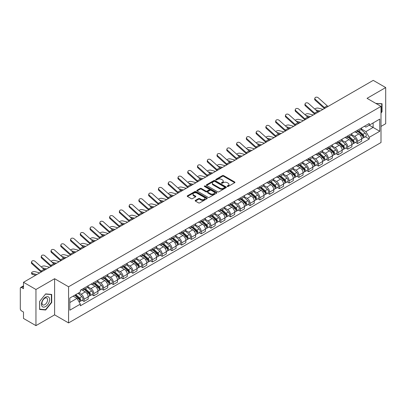 <?xml version="1.0" encoding="UTF-8"?>
<svg xmlns="http://www.w3.org/2000/svg" width="406" height="406" viewBox="0 0 406 406"><rect width="100%" height="100%" fill="white"/><g stroke="black" fill="none" stroke-linecap="round" stroke-linejoin="round"><path stroke-width="0.61" d="M227.309 186.471A0.609 0.35 0 0 0 228.172 186.471L234.704 182.7A0.868 0.502 0 0 0 234.957 182.35A0.868 0.502 0 0 0 234.704 181.995L223.64 175.605A0.868 0.502 0 0 0 222.412 175.605L215.88 179.376A0.609 0.35 0 0 0 215.703 179.625A0.609 0.35 0 0 0 215.88 179.873A0.609 0.35 0 0 0 216.738 179.873L217.586 179.386A2.781 1.604 0 0 1 221.519 179.386L222.442 179.919A2.781 1.604 0 0 1 223.254 181.051A2.781 1.604 0 0 1 222.442 182.187L221.595 182.675A0.609 0.35 0 0 0 221.417 182.923A0.609 0.35 0 0 0 221.595 183.172A0.609 0.35 0 0 0 222.458 183.172L223.3 182.685A2.781 1.604 0 0 1 227.233 182.685L228.157 183.218A2.781 1.604 0 0 1 228.969 184.354A2.781 1.604 0 0 1 228.157 185.486L227.309 185.973A0.609 0.35 0 0 0 227.132 186.222A0.609 0.35 0 0 0 227.309 186.471L227.309 185.973M195.428 200.371A0.868 0.502 0 0 0 195.174 200.726A0.868 0.502 0 0 0 195.428 201.082L198.534 202.873A0.868 0.502 0 0 0 199.762 202.873L207.014 198.686A0.868 0.502 0 0 0 207.268 198.331A0.868 0.502 0 0 0 207.014 197.976L195.951 191.591A0.868 0.502 0 0 0 194.723 191.591L187.47 195.778A0.868 0.502 0 0 0 187.217 196.134A0.868 0.502 0 0 0 187.47 196.489L191.221 198.651A0.868 0.502 0 0 0 192.449 198.651L195.555 196.859A0.868 0.502 0 0 0 195.809 196.504A0.868 0.502 0 0 0 195.555 196.149L193.692 195.078A2.324 1.34 0 0 1 193.012 194.129A2.324 1.34 0 0 1 194.449 192.886A2.324 1.34 0 0 1 196.981 193.18L204.264 197.382A2.324 1.34 0 0 1 204.944 198.331A2.324 1.34 0 0 1 203.513 199.574A2.324 1.34 0 0 1 200.975 199.28L199.762 198.58A0.868 0.502 0 0 0 198.534 198.58L195.428 200.371L195.428 201.082M68.573 286.773L54.612 278.714L35.951 289.483L23.492 282.292L373.241 80.368L385.7 87.559L367.044 98.333L381.006 106.392L68.573 286.773L68.573 322.922L381.006 142.542L381.006 106.392M217.646 191.84A0.868 0.502 0 0 0 218.875 191.84L226.127 187.653A0.868 0.502 0 0 0 226.381 187.298A0.868 0.502 0 0 0 226.127 186.943L215.063 180.553A0.868 0.502 0 0 0 213.835 180.553L206.583 184.74A0.868 0.502 0 0 0 206.329 185.095A0.868 0.502 0 0 0 206.583 185.451L217.646 191.84M204.705 186.603A0.609 0.35 0 0 1 205.324 186.689L205.324 185.968L216.571 192.459A0.868 0.502 0 0 1 216.824 192.814A0.868 0.502 0 0 1 216.571 193.17L209.318 197.357A0.868 0.502 0 0 1 208.09 197.357L197.027 190.967L200.133 189.191L200.133 188.47L197.027 190.262A0.868 0.502 0 0 0 196.773 190.617A0.868 0.502 0 0 0 197.027 190.967L197.027 190.262M200.133 189.191A0.868 0.502 0 0 1 201.361 189.191L201.361 188.47A0.868 0.502 0 0 0 200.133 188.47M201.361 188.47L205.847 191.059A0.868 0.502 0 0 0 207.075 191.059L209.136 189.871A0.868 0.502 0 0 0 209.389 189.516A0.868 0.502 0 0 0 209.136 189.16L204.462 186.466A0.609 0.35 0 0 1 204.284 186.217A0.609 0.35 0 0 1 204.66 185.892A0.609 0.35 0 0 1 205.324 185.968M35.951 289.483L35.951 325.632L23.492 318.441L23.492 312.041L21.554 310.92A1.771 1.02 -120 0 1 20.3 308.753L20.3 288.29A1.771 1.02 -120 0 1 20.665 287.484L23.492 285.849M381.006 126.418L385.7 123.708L385.7 87.559M35.951 325.632L54.612 314.863L68.573 322.922M23.492 282.292L23.492 288.691L21.554 287.57A1.771 1.02 -120 0 0 20.665 287.484M357.524 130.25A4.075 2.35 60 0 1 356.681 132.082L360.812 129.692A4.075 2.35 -120 0 0 361.655 127.865M351.662 134.64L354.646 136.36A4.075 2.35 60 0 1 357.524 141.349L361.66 138.964A4.075 2.35 -120 0 0 358.777 133.975L355.818 132.265M361.66 138.964L361.66 141.166L357.524 143.557L355.544 142.41M356.681 132.082A4.075 2.35 60 0 1 354.677 131.894M357.524 141.349L357.524 143.557M347.759 135.888A4.075 2.35 60 0 1 346.912 137.72L351.048 135.335A4.075 2.35 -120 0 0 351.89 133.503M345.775 148.048L347.759 149.195L351.89 146.81L351.89 144.602A4.075 2.35 -120 0 0 349.008 139.613L346.054 137.908M346.912 137.72A4.075 2.35 60 0 1 344.907 137.538M341.893 140.278L344.877 141.998A4.075 2.35 60 0 1 347.759 146.987L347.759 149.195M337.99 141.532A4.075 2.35 60 0 1 337.147 143.359L341.279 140.973A4.075 2.35 -120 0 0 342.121 139.146M336.011 153.686L337.99 154.833L342.121 152.448L342.121 150.24A4.075 2.35 -120 0 0 339.243 145.252L336.285 143.546M337.147 143.359A4.075 2.35 60 0 1 335.143 143.176M332.123 145.916L335.112 147.637A4.075 2.35 60 0 1 337.99 152.626L337.99 154.833M328.221 147.17A4.075 2.35 60 0 1 327.378 148.997L331.509 146.612A4.075 2.35 -120 0 0 332.357 144.785M326.241 159.33L328.221 160.471L332.357 158.086L332.357 155.879A4.075 2.35 -120 0 0 329.474 150.89L326.515 149.185M327.378 148.997A4.075 2.35 60 0 1 325.373 148.814M322.359 151.555L325.343 153.28A4.075 2.35 60 0 1 328.221 158.269L328.221 160.471M318.456 152.808A4.075 2.35 60 0 1 317.614 154.635L321.745 152.25A4.075 2.35 -120 0 0 322.587 150.423M316.472 164.968L318.456 166.11L322.587 163.725L322.587 161.522A4.075 2.35 -120 0 0 319.71 156.533L316.751 154.823M317.614 154.635A4.075 2.35 60 0 1 315.609 154.453M312.59 157.193L315.574 158.919A4.075 2.35 60 0 1 318.456 163.907L318.456 166.11M308.687 158.447A4.075 2.35 60 0 1 307.844 160.274L311.975 157.888A4.075 2.35 -120 0 0 312.818 156.061M306.708 170.606L308.687 171.748L312.818 169.363L312.818 167.16A4.075 2.35 -120 0 0 309.94 162.172L306.982 160.461M307.844 160.274A4.075 2.35 60 0 1 305.84 160.091M302.825 162.831L305.809 164.557A4.075 2.35 60 0 1 308.687 169.546L308.687 171.748M298.923 164.085A4.075 2.35 60 0 1 298.075 165.917L302.211 163.527A4.075 2.35 -120 0 0 303.054 161.7M296.938 176.245L298.923 177.386L303.054 175.001L303.054 172.799A4.075 2.35 -120 0 0 300.171 167.81L297.217 166.1M298.075 165.917A4.075 2.35 60 0 1 296.07 165.729M293.056 168.475L296.04 170.195A4.075 2.35 60 0 1 298.923 175.184L298.923 177.386M289.153 169.723A4.075 2.35 60 0 1 288.311 171.555L292.442 169.17A4.075 2.35 -120 0 0 293.284 167.338M287.174 181.883L289.153 183.03L293.284 180.645L293.284 178.437A4.075 2.35 -120 0 0 290.407 173.448L287.448 171.743M288.311 171.555A4.075 2.35 60 0 1 286.306 171.368M283.286 174.113L286.271 175.834A4.075 2.35 60 0 1 289.153 180.822L289.153 183.03M279.384 175.367A4.075 2.35 60 0 1 278.541 177.194L282.672 174.808A4.075 2.35 -120 0 0 283.52 172.976M277.405 187.521L279.384 188.668L283.52 186.283L283.52 184.075A4.075 2.35 -120 0 0 280.637 179.087L277.679 177.381M278.541 177.194A4.075 2.35 60 0 1 276.537 177.011M273.522 179.751L276.506 181.472A4.075 2.35 60 0 1 279.384 186.461L279.384 188.668M269.62 181.005A4.075 2.35 60 0 1 268.777 182.832L272.908 180.447A4.075 2.35 -120 0 0 273.751 178.62M267.635 193.165L269.62 194.307L273.751 191.921L273.751 189.714A4.075 2.35 -120 0 0 270.873 184.725L267.914 183.02M268.777 182.832A4.075 2.35 60 0 1 266.767 182.649M263.753 185.39L266.737 187.115A4.075 2.35 60 0 1 269.62 192.099L269.62 194.307M259.85 186.643A4.075 2.35 60 0 1 259.008 188.47L263.139 186.085A4.075 2.35 -120 0 0 263.981 184.258M257.871 198.803L259.85 199.945L263.981 197.56L263.981 195.357A4.075 2.35 -120 0 0 261.104 190.368L258.145 188.658M259.008 188.47A4.075 2.35 60 0 1 257.003 188.288M253.989 191.028L256.973 192.754A4.075 2.35 60 0 1 259.85 197.742L259.85 199.945M250.086 192.282A4.075 2.35 60 0 1 249.238 194.109L253.374 191.723A4.075 2.35 -120 0 0 254.217 189.896M248.102 204.441L250.086 205.583L254.217 203.198L254.217 200.995A4.075 2.35 -120 0 0 251.334 196.007L248.381 194.296M249.238 194.109A4.075 2.35 60 0 1 247.234 193.926M244.219 196.666L247.203 198.392A4.075 2.35 60 0 1 250.086 203.381L250.086 205.583M240.316 197.92A4.075 2.35 60 0 1 239.474 199.752L243.605 197.362A4.075 2.35 -120 0 0 244.448 195.535M238.337 210.08L240.316 211.221L244.448 208.836L244.448 206.634A4.075 2.35 -120 0 0 241.57 201.645L238.611 199.935M239.474 199.752A4.075 2.35 60 0 1 237.469 199.564M234.45 202.305L237.434 204.03A4.075 2.35 60 0 1 240.316 209.019L240.316 211.221M230.547 203.558A4.075 2.35 60 0 1 229.705 205.39L233.836 203.005A4.075 2.35 -120 0 0 234.683 201.173M228.568 215.718L230.547 216.865L234.683 214.48L234.683 212.272A4.075 2.35 -120 0 0 231.801 207.283L228.842 205.578M229.705 205.39A4.075 2.35 60 0 1 227.7 205.203M224.685 207.948L227.67 209.669A4.075 2.35 60 0 1 230.547 214.657L230.547 216.865M220.783 209.202A4.075 2.35 60 0 1 219.94 211.029L224.071 208.643A4.075 2.35 -120 0 0 224.914 206.811M218.798 221.356L220.783 222.503L224.914 220.118L224.914 217.91A4.075 2.35 -120 0 0 222.036 212.922L219.078 211.216M219.94 211.029A4.075 2.35 60 0 1 217.931 210.846M214.916 213.586L217.9 215.307A4.075 2.35 60 0 1 220.783 220.296L220.783 222.503M211.013 214.84A4.075 2.35 60 0 1 210.171 216.667L214.302 214.282A4.075 2.35 -120 0 0 215.144 212.455M209.034 227L211.013 228.142L215.144 225.756L215.144 223.549A4.075 2.35 -120 0 0 212.267 218.56L209.308 216.855M210.171 216.667A4.075 2.35 60 0 1 208.166 216.484M205.152 219.225L208.136 220.945A4.075 2.35 60 0 1 211.013 225.934L211.013 228.142M201.249 220.478A4.075 2.35 60 0 1 200.402 222.305L204.538 219.92A4.075 2.35 -120 0 0 205.38 218.093M199.265 232.638L201.249 233.78L205.38 231.395L205.38 229.192A4.075 2.35 -120 0 0 202.498 224.203L199.539 222.493M200.402 222.305A4.075 2.35 60 0 1 198.397 222.123M195.382 224.863L198.367 226.589A4.075 2.35 60 0 1 201.249 231.577L201.249 233.78M191.48 226.117A4.075 2.35 60 0 1 190.637 227.944L194.768 225.558A4.075 2.35 -120 0 0 195.611 223.731M189.5 238.276L191.48 239.418L195.611 237.033L195.611 234.83A4.075 2.35 -120 0 0 192.733 229.842L189.775 228.131M190.637 227.944A4.075 2.35 60 0 1 188.633 227.761M185.613 230.501L188.597 232.227A4.075 2.35 60 0 1 191.48 237.216L191.48 239.418M181.71 231.755A4.075 2.35 60 0 1 180.868 233.582L184.999 231.197A4.075 2.35 -120 0 0 185.846 229.37M179.731 243.915L181.71 245.057L185.846 242.671L185.846 240.469A4.075 2.35 -120 0 0 182.964 235.48L180.005 233.77M180.868 233.582A4.075 2.35 60 0 1 178.863 233.399M175.849 236.14L178.833 237.865A4.075 2.35 60 0 1 181.71 242.854L181.71 245.057M171.946 237.393A4.075 2.35 60 0 1 171.104 239.225L175.235 236.84A4.075 2.35 -120 0 0 176.077 235.008M169.962 249.553L171.946 250.7L176.077 248.31L176.077 246.107A4.075 2.35 -120 0 0 173.195 241.118L170.241 239.413M171.104 239.225A4.075 2.35 60 0 1 169.094 239.038M166.079 241.783L169.063 243.504A4.075 2.35 60 0 1 171.946 248.492L171.946 250.7M162.177 243.037A4.075 2.35 60 0 1 161.334 244.864L165.465 242.478A4.075 2.35 -120 0 0 166.308 240.646M160.197 255.191L162.177 256.338L166.308 253.953L166.308 251.745A4.075 2.35 -120 0 0 163.43 246.757L160.471 245.051M161.334 244.864A4.075 2.35 60 0 1 159.33 244.681M156.315 247.421L159.299 249.142A4.075 2.35 60 0 1 162.177 254.131L162.177 256.338M152.407 248.675A4.075 2.35 60 0 1 151.565 250.502L155.701 248.117A4.075 2.35 -120 0 0 156.543 246.29M150.428 260.835L152.412 261.977L156.543 259.591L156.543 257.384A4.075 2.35 -120 0 0 153.661 252.395L150.702 250.69M151.565 250.502A4.075 2.35 60 0 1 149.56 250.319M146.546 253.06L149.53 254.78A4.075 2.35 60 0 1 152.412 259.769L152.412 261.977M142.643 254.313A4.075 2.35 60 0 1 141.801 256.14L145.932 253.755A4.075 2.35 -120 0 0 146.774 251.928M140.664 266.473L142.643 267.615L146.774 265.23L146.774 263.022A4.075 2.35 -120 0 0 143.897 258.038L140.938 256.328M141.801 256.14A4.075 2.35 60 0 1 139.796 255.958M136.776 258.698L139.76 260.424A4.075 2.35 60 0 1 142.643 265.412L142.643 267.615M132.874 259.952A4.075 2.35 60 0 1 132.031 261.779L136.162 259.393A4.075 2.35 -120 0 0 137.01 257.566M130.894 272.111L132.874 273.253L137.01 270.868L137.01 268.665A4.075 2.35 -120 0 0 134.127 263.677L131.168 261.966M132.031 261.779A4.075 2.35 60 0 1 130.027 261.596M127.012 264.336L129.996 266.062A4.075 2.35 60 0 1 132.874 271.051L132.874 273.253M123.109 265.59A4.075 2.35 60 0 1 122.262 267.417L126.398 265.032A4.075 2.35 -120 0 0 127.24 263.205M121.125 277.75L123.109 278.892L127.24 276.506L127.24 274.304A4.075 2.35 -120 0 0 124.358 269.315L121.404 267.605M122.262 267.417A4.075 2.35 60 0 1 120.257 267.234M117.243 269.975L120.227 271.7A4.075 2.35 60 0 1 123.109 276.689L123.109 278.892M113.34 271.228A4.075 2.35 60 0 1 112.498 273.06L116.629 270.675A4.075 2.35 -120 0 0 117.471 268.843M111.361 283.388L113.34 284.535L117.471 282.145L117.471 279.942A4.075 2.35 -120 0 0 114.593 274.953L111.635 273.248M112.498 273.06A4.075 2.35 60 0 1 110.493 272.873M107.473 275.618L110.462 277.339A4.075 2.35 60 0 1 113.34 282.327L113.34 284.535M103.571 276.867A4.075 2.35 60 0 1 102.728 278.699L106.864 276.313A4.075 2.35 -120 0 0 107.707 274.481M101.591 289.026L103.571 290.173L107.707 287.788L107.707 285.58A4.075 2.35 -120 0 0 104.824 280.592L101.865 278.886M102.728 278.699A4.075 2.35 60 0 1 100.724 278.516M97.709 281.257L100.693 282.977A4.075 2.35 60 0 1 103.571 287.966L103.571 290.173M93.806 282.51A4.075 2.35 60 0 1 92.964 284.337L97.095 281.952A4.075 2.35 -120 0 0 97.937 280.125M91.822 294.665L93.806 295.812L97.937 293.426L97.937 291.219A4.075 2.35 -120 0 0 95.06 286.23L92.101 284.525M92.964 284.337A4.075 2.35 60 0 1 90.959 284.154M87.94 286.895L90.924 288.615A4.075 2.35 60 0 1 93.806 293.604L93.806 295.812M84.037 288.148A4.075 2.35 60 0 1 83.194 289.975L87.326 287.59A4.075 2.35 -120 0 0 88.173 285.763M82.058 300.308L84.037 301.45L88.173 299.065L88.173 296.857A4.075 2.35 -120 0 0 85.29 291.868L82.332 290.163M83.194 289.975A4.075 2.35 60 0 1 81.19 289.793M78.779 292.883L81.159 294.259A4.075 2.35 60 0 1 84.037 299.247L84.037 301.45M364.446 126.256L365.913 127.108L379.752 119.115L373.114 122.947L373.114 127.433L365.913 131.59L361.426 128.996M69.827 302.536L77.028 298.38L80.342 304.124L69.827 310.199L69.827 298.05L80.342 291.98L80.342 290.28L369.232 123.49L369.232 125.19L379.752 131.265L369.232 137.335L365.913 131.59M379.752 119.115L379.752 131.265M80.342 304.124L80.342 305.825L369.232 139.035L369.232 137.335M381.006 113.061L382.036 111.777L382.036 103.723L375.819 103.398L381.726 103.88L381.726 111.686L381.006 112.584M54.612 278.714L54.612 314.863M39.615 309.473L45.66 310.011L51.699 302.495L51.699 294.441L45.66 293.898L39.615 301.414L39.615 309.473M77.028 298.38L73.146 296.136M365.309 136.771L369.232 139.035M381.726 111.594L382.036 111.777M45.02 309.646L45.66 310.011M51.384 302.313L51.699 302.495M227.553 186.557L228.157 186.212A2.781 1.604 0 0 0 228.969 185.075L228.969 184.354M223.254 181.051L223.254 181.776A2.781 1.604 0 0 1 222.442 182.913L221.838 183.258M234.704 181.995L234.704 182.7L223.64 176.331A0.868 0.502 0 0 0 222.412 176.331L216.124 179.959M226.127 186.943L226.127 187.653L215.063 181.279A0.868 0.502 0 0 0 213.835 181.279L206.598 185.461M224.589 187.547A0.609 0.35 0 0 0 224.772 187.298A0.609 0.35 0 0 0 224.589 187.049L214.881 181.441A0.609 0.35 0 0 0 214.023 181.441L213.13 181.959A2.781 1.604 0 0 0 212.313 183.091A2.781 1.604 0 0 0 213.13 184.228L219.768 188.059A2.781 1.604 0 0 0 223.701 188.059L224.589 187.547L224.589 188.267A0.609 0.35 0 0 0 224.772 188.019L224.772 187.298M212.313 183.091L212.313 183.816A2.781 1.604 0 0 0 213.13 184.953L213.13 184.228M224.589 188.267L223.701 188.785A2.781 1.604 0 0 1 219.768 188.785L213.13 184.953M201.361 189.191L205.847 191.779A0.868 0.502 0 0 0 207.075 191.779L209.136 190.592A0.868 0.502 0 0 0 209.389 190.236L209.389 189.516M205.324 186.689L216.56 193.175M210.501 193.748A2.324 1.34 0 0 0 213.038 194.038A2.324 1.34 0 0 0 214.469 192.799A2.324 1.34 0 0 0 213.789 191.85L211.227 190.368A0.868 0.502 0 0 0 209.993 190.368L207.938 191.556A0.868 0.502 0 0 0 207.684 191.911A0.868 0.502 0 0 0 207.938 192.266L210.501 193.748L210.501 194.469A2.324 1.34 0 0 0 213.038 194.758A2.324 1.34 0 0 0 214.469 193.52L214.469 192.799M207.684 191.911L207.684 192.632A0.868 0.502 0 0 0 207.938 192.987L207.938 192.266M210.501 194.469L207.938 192.987M204.944 198.331L204.944 199.057A2.324 1.34 0 0 1 203.513 200.295A2.324 1.34 0 0 1 200.975 200.006L199.762 199.305A0.868 0.502 0 0 0 198.534 199.305L195.443 201.087M193.012 194.129L193.012 194.85A2.324 1.34 0 0 0 193.692 195.799L193.692 195.078M195.54 196.864L193.692 195.799M207.014 197.976L207.014 198.686L195.951 192.312A0.868 0.502 0 0 0 194.723 192.312L187.481 196.494M323.024 109.361L318.213 108.123A2.035 0.817 -11.9 0 0 316.244 108.245A2.035 0.817 -11.9 0 0 314.828 109.107M357.808 131.427L361.787 134.98A2.213 1.279 60 0 1 362.482 138.405L361.655 138.882M357.914 131.524L359.787 132.605M358.209 131.199L362.639 135.147A1.061 0.614 60 0 1 362.969 136.792A1.061 0.614 60 0 1 362.873 136.832M358.874 130.813L362.852 134.366A2.213 1.279 60 0 1 363.548 137.791A2.213 1.279 60 0 1 362.878 137.862M361.091 129.484L365.106 133.066A2.213 1.279 60 0 1 365.801 136.487L363.548 137.791M318.974 111.696L317.208 111.244M320.146 111.021L315.685 109.874M328.114 106.423A3.278 1.893 60 0 1 327.226 105.829L318.309 97.826A2.035 1.446 15.6 0 0 316.304 97.166A2.035 1.446 15.6 0 0 314.904 98.11A2.035 1.446 15.6 0 0 315.426 99.485L315.208 100.267A2.035 1.446 -164.4 0 1 314.691 98.886L314.904 98.11M325.231 108.082A3.278 1.893 60 0 1 324.348 107.494L315.426 99.485M324.445 108.539A4.425 2.558 60 0 1 324.13 108.275L315.208 100.267M313.254 114.999L308.448 113.761A2.035 0.817 -11.9 0 0 306.474 113.883A2.035 0.817 -11.9 0 0 305.058 114.746M348.038 137.071L352.022 140.618A2.213 1.279 60 0 1 352.712 144.044L351.89 144.521M348.145 137.162L350.018 138.243M348.439 136.837L352.87 140.791A1.061 0.614 60 0 1 353.205 142.43A1.061 0.614 60 0 1 353.108 142.47M349.104 136.457L353.083 140.004A2.213 1.279 60 0 1 353.778 143.43A2.213 1.279 60 0 1 353.108 143.501M351.322 135.122L355.336 138.705A2.213 1.279 60 0 1 356.032 142.125L353.778 143.43M309.21 117.334L307.438 116.882M310.377 116.659L305.916 115.512M303.49 120.638L298.679 119.4A2.035 0.817 -11.9 0 0 296.71 119.521A2.035 0.817 -11.9 0 0 295.294 120.384M338.274 142.709L342.253 146.261A2.213 1.279 60 0 1 342.948 149.682L342.121 150.159M338.376 142.8L340.253 143.881M338.675 142.476L343.1 146.429A1.061 0.614 60 0 1 343.435 148.073A1.061 0.614 60 0 1 343.339 148.109M339.335 142.095L343.319 145.647A2.213 1.279 60 0 1 344.014 149.068A2.213 1.279 60 0 1 343.344 149.139M341.558 140.76L345.572 144.343A2.213 1.279 60 0 1 346.267 147.769L344.014 149.068M299.44 122.972L297.674 122.521M300.607 122.297L296.147 121.15M293.721 126.276L288.915 125.038A2.035 0.817 -11.9 0 0 286.94 125.16A2.035 0.817 -11.9 0 0 285.525 126.022M328.505 148.347L332.484 151.9A2.213 1.279 60 0 1 333.179 155.32L332.357 155.797M328.611 148.439L330.484 149.525M328.906 148.114L333.336 152.067A1.061 0.614 60 0 1 333.671 153.712A1.061 0.614 60 0 1 333.575 153.747M329.57 147.733L333.549 151.286A2.213 1.279 60 0 1 334.245 154.706A2.213 1.279 60 0 1 333.575 154.777M331.788 146.399L335.803 149.981A2.213 1.279 60 0 1 336.498 153.407L334.245 154.706M289.671 128.616L287.905 128.159M290.843 127.941L286.382 126.794M381.335 103.657L381.726 103.88M49.055 297.502A5.755 3.324 120 0 0 43.498 298.989A5.755 3.324 120 0 0 42.006 306.266A5.755 3.324 120 0 0 47.568 304.779A5.755 3.324 120 0 0 49.055 297.502M47.203 298.456A3.938 2.274 120 0 0 46.761 298.045A3.938 2.274 120 0 0 43.097 299.882A3.938 2.274 120 0 0 42.376 304.459A3.938 2.274 120 0 0 42.823 304.87A3.938 2.274 120 0 0 46.487 303.028A3.938 2.274 120 0 0 47.203 298.456M45.533 309.692L39.676 309.169L39.676 301.359L45.533 294.076L51.384 294.599L51.384 302.409L45.533 309.692M50.999 294.375L51.384 294.599M318.345 112.061A3.278 1.893 60 0 1 317.462 111.467L308.54 103.464A2.035 1.446 15.6 0 0 306.535 102.804A2.035 1.446 15.6 0 0 305.139 103.748A2.035 1.446 15.6 0 0 305.662 105.124L305.444 105.905A2.035 1.446 -164.4 0 1 304.921 104.53L305.139 103.748M315.467 113.721A3.278 1.893 60 0 1 314.579 113.132L305.662 105.124M314.68 114.177A4.425 2.558 60 0 1 314.361 113.913L305.444 105.905M308.58 117.699A3.278 1.893 60 0 1 307.692 117.111L298.77 109.102A2.035 1.446 15.6 0 0 296.771 108.443A2.035 1.446 15.6 0 0 295.37 109.387A2.035 1.446 15.6 0 0 295.893 110.767L295.675 111.543A2.035 1.446 -164.4 0 1 295.152 110.168L295.37 109.387M305.698 119.364A3.278 1.893 60 0 1 304.815 118.77L295.893 110.767M304.911 119.816A4.425 2.558 60 0 1 304.596 119.552L295.675 111.543M298.811 123.338A3.278 1.893 60 0 1 297.928 122.749L289.006 114.741A2.035 1.446 15.6 0 0 287.001 114.086A2.035 1.446 15.6 0 0 285.606 115.025A2.035 1.446 15.6 0 0 286.123 116.405L285.905 117.182A2.035 1.446 -164.4 0 1 285.388 115.806L285.606 115.025M295.928 125.002A3.278 1.893 60 0 1 295.045 124.409L286.123 116.405M295.147 125.454A4.425 2.558 60 0 1 294.827 125.19L285.905 117.182M283.956 131.914L279.145 130.676A2.035 0.817 -11.9 0 0 277.176 130.798A2.035 0.817 -11.9 0 0 275.76 131.661M318.735 153.986L322.719 157.538A2.213 1.279 60 0 1 323.415 160.959L322.587 161.436M318.842 154.082L320.715 155.163M319.141 153.752L323.567 157.706A1.061 0.614 60 0 1 323.902 159.35A1.061 0.614 60 0 1 323.805 159.385M319.801 153.372L323.78 156.924A2.213 1.279 60 0 1 324.475 160.345A2.213 1.279 60 0 1 323.81 160.416M322.024 152.042L326.038 155.62A2.213 1.279 60 0 1 326.734 159.045L324.475 160.345M279.907 134.254L278.135 133.797M281.074 133.579L276.613 132.432M274.187 137.553L269.376 136.32A2.035 0.817 -11.9 0 0 267.407 136.436A2.035 0.817 -11.9 0 0 265.991 137.304M308.971 159.624L312.95 163.176A2.213 1.279 60 0 1 313.645 166.602L312.818 167.079M309.078 159.72L310.95 160.801M309.372 159.396L313.802 163.344A1.061 0.614 60 0 1 314.132 164.988A1.061 0.614 60 0 1 314.036 165.029M310.037 159.01L314.016 162.562A2.213 1.279 60 0 1 314.711 165.983A2.213 1.279 60 0 1 314.041 166.054M312.255 157.68L316.269 161.263A2.213 1.279 60 0 1 316.964 164.684L314.711 165.983M270.137 139.892L268.371 139.436M271.304 139.217L266.849 138.07M289.042 128.976A3.278 1.893 60 0 1 288.158 128.387L279.237 120.379A2.035 1.446 15.6 0 0 277.232 119.724A2.035 1.446 15.6 0 0 275.836 120.663A2.035 1.446 15.6 0 0 276.359 122.044L276.141 122.825A2.035 1.446 -164.4 0 1 275.618 121.445L275.836 120.663M286.164 130.641A3.278 1.893 60 0 1 285.276 130.052L276.359 122.044M285.377 131.092A4.425 2.558 60 0 1 285.063 130.828L276.141 122.825M279.277 134.614A3.278 1.893 60 0 1 278.389 134.026L269.472 126.017A2.035 1.446 15.6 0 0 267.468 125.363A2.035 1.446 15.6 0 0 266.067 126.302A2.035 1.446 15.6 0 0 266.59 127.682L266.372 128.463A2.035 1.446 -164.4 0 1 265.849 127.083L266.067 126.302M276.395 136.279A3.278 1.893 60 0 1 275.512 135.69L266.59 127.682M275.608 136.731A4.425 2.558 60 0 1 275.293 136.467L266.372 128.463M264.418 143.191L259.612 141.958A2.035 0.817 -11.9 0 0 257.637 142.08A2.035 0.817 -11.9 0 0 256.222 142.942M299.202 165.262L303.186 168.815A2.213 1.279 60 0 1 303.876 172.24L303.054 172.717M299.308 165.359L301.181 166.44M299.603 165.034L304.033 168.982A1.061 0.614 60 0 1 304.368 170.627A1.061 0.614 60 0 1 304.272 170.667M300.267 164.648L304.246 168.201A2.213 1.279 60 0 1 304.942 171.626A2.213 1.279 60 0 1 304.272 171.697M302.485 163.319L306.5 166.902A2.213 1.279 60 0 1 307.195 170.322L304.942 171.626M260.373 145.531L258.602 145.074M261.54 144.856L257.079 143.709M254.653 148.835L249.842 147.596A2.035 0.817 -11.9 0 0 247.873 147.718A2.035 0.817 -11.9 0 0 246.457 148.581M289.437 170.906L293.416 174.453A2.213 1.279 60 0 1 294.111 177.879L293.284 178.356M289.539 170.997L291.417 172.078M289.838 170.672L294.264 174.626A1.061 0.614 60 0 1 294.599 176.265A1.061 0.614 60 0 1 294.502 176.305M290.498 170.292L294.482 173.839A2.213 1.279 60 0 1 295.177 177.265A2.213 1.279 60 0 1 294.507 177.336M292.721 168.957L296.735 172.54A2.213 1.279 60 0 1 297.431 175.96L295.177 177.265M250.603 151.169L248.837 150.717M251.771 150.494L247.31 149.347M244.884 154.473L240.078 153.235A2.035 0.817 -11.9 0 0 238.104 153.356A2.035 0.817 -11.9 0 0 236.688 154.219M279.668 176.544L283.647 180.097A2.213 1.279 60 0 1 284.342 183.517L283.515 183.994M279.775 176.635L281.647 177.716M280.069 176.311L284.499 180.264A1.061 0.614 60 0 1 284.834 181.908A1.061 0.614 60 0 1 284.733 181.944M280.734 175.93L284.713 179.477A2.213 1.279 60 0 1 285.408 182.903A2.213 1.279 60 0 1 284.738 182.974M282.952 174.595L286.966 178.178A2.213 1.279 60 0 1 287.661 181.604L285.408 182.903M240.834 156.807L239.068 156.356M242.006 156.132L237.546 154.985M235.12 160.111L230.309 158.873A2.035 0.817 -11.9 0 0 228.339 158.995A2.035 0.817 -11.9 0 0 226.924 159.857M269.899 182.182L273.883 185.735A2.213 1.279 60 0 1 274.578 189.155L273.751 189.632M270.005 182.274L271.878 183.36M270.305 181.949L274.73 185.902A1.061 0.614 60 0 1 275.065 187.547A1.061 0.614 60 0 1 274.969 187.582M270.964 181.568L274.943 185.121A2.213 1.279 60 0 1 275.638 188.541A2.213 1.279 60 0 1 274.974 188.612M273.182 180.234L277.202 183.816A2.213 1.279 60 0 1 277.897 187.242L275.638 188.541M231.07 162.451L229.299 161.994M232.237 161.776L227.776 160.629M225.35 165.749L220.539 164.511A2.035 0.817 -11.9 0 0 218.57 164.633A2.035 0.817 -11.9 0 0 217.154 165.496M260.134 187.821L264.113 191.373A2.213 1.279 60 0 1 264.808 194.794L263.981 195.271M260.241 187.917L262.114 188.998M260.535 187.587L264.966 191.541A1.061 0.614 60 0 1 265.296 193.185A1.061 0.614 60 0 1 265.199 193.22M261.2 187.207L265.179 190.759A2.213 1.279 60 0 1 265.874 194.18A2.213 1.279 60 0 1 265.204 194.251M263.418 185.872L267.432 189.455A2.213 1.279 60 0 1 268.127 192.88L265.874 194.18M221.3 168.089L219.534 167.632M222.468 167.414L218.012 166.267M215.581 171.388L210.775 170.155A2.035 0.817 -11.9 0 0 208.801 170.271A2.035 0.817 -11.9 0 0 207.385 171.139M250.365 193.459L254.344 197.011A2.213 1.279 60 0 1 255.039 200.437L254.217 200.909M250.472 193.555L252.344 194.636M250.766 193.231L255.196 197.179A1.061 0.614 60 0 1 255.531 198.823A1.061 0.614 60 0 1 255.435 198.864M251.431 192.845L255.41 196.397A2.213 1.279 60 0 1 256.105 199.818A2.213 1.279 60 0 1 255.435 199.889M253.648 191.515L257.663 195.098A2.213 1.279 60 0 1 258.358 198.519L256.105 199.818M211.536 173.727L209.765 173.271M212.703 173.052L208.242 171.905M205.817 177.026L201.006 175.793A2.035 0.817 -11.9 0 0 199.036 175.915A2.035 0.817 -11.9 0 0 197.62 176.777M240.601 199.097L244.579 202.65A2.213 1.279 60 0 1 245.275 206.075L244.448 206.552M240.702 199.194L242.58 200.275M241.002 198.869L245.427 202.817A1.061 0.614 60 0 1 245.762 204.462A1.061 0.614 60 0 1 245.666 204.502M241.661 198.483L245.645 202.036A2.213 1.279 60 0 1 246.34 205.461A2.213 1.279 60 0 1 245.671 205.532M243.884 197.154L247.899 200.737A2.213 1.279 60 0 1 248.594 204.157L246.34 205.461M201.767 179.366L200.001 178.909M202.934 178.691L198.473 177.544M196.047 182.67L191.241 181.431A2.035 0.817 -11.9 0 0 189.267 181.553A2.035 0.817 -11.9 0 0 187.851 182.416M230.831 204.741L234.81 208.288A2.213 1.279 60 0 1 235.505 211.714L234.678 212.191M230.938 204.832L232.811 205.913M231.232 204.507L235.663 208.461A1.061 0.614 60 0 1 235.998 210.1A1.061 0.614 60 0 1 235.896 210.141M231.897 204.122L235.876 207.674A2.213 1.279 60 0 1 236.571 211.1A2.213 1.279 60 0 1 235.901 211.171M234.115 202.792L238.129 206.375A2.213 1.279 60 0 1 238.824 209.795L236.571 211.1M191.997 185.004L190.231 184.552M193.17 184.329L188.709 183.182M269.508 140.258A3.278 1.893 60 0 1 268.625 139.664L259.703 131.661A2.035 1.446 15.6 0 0 257.698 131.001A2.035 1.446 15.6 0 0 256.303 131.945A2.035 1.446 15.6 0 0 256.825 133.32L256.607 134.102A2.035 1.446 -164.4 0 1 256.084 132.721L256.303 131.945M266.63 141.917A3.278 1.893 60 0 1 265.742 141.329L256.825 133.32M265.844 142.374A4.425 2.558 60 0 1 265.524 142.11L256.607 134.102M259.738 145.896A3.278 1.893 60 0 1 258.855 145.302L249.934 137.299A2.035 1.446 15.6 0 0 247.934 136.639A2.035 1.446 15.6 0 0 246.533 137.583A2.035 1.446 15.6 0 0 247.056 138.959L246.838 139.74A2.035 1.446 -164.4 0 1 246.315 138.365L246.533 137.583M256.861 147.556A3.278 1.893 60 0 1 255.978 146.967L247.056 138.959M256.074 148.012A4.425 2.558 60 0 1 255.76 147.748L246.838 139.74M249.974 151.534A3.278 1.893 60 0 1 249.091 150.946L240.169 142.937A2.035 1.446 15.6 0 0 238.165 142.278A2.035 1.446 15.6 0 0 236.769 143.222A2.035 1.446 15.6 0 0 237.287 144.602L237.068 145.378A2.035 1.446 -164.4 0 1 236.551 144.003L236.769 143.222M247.092 153.199A3.278 1.893 60 0 1 246.209 152.605L237.287 144.602M246.31 153.651A4.425 2.558 60 0 1 245.99 153.387L237.068 145.378M240.205 157.173A3.278 1.893 60 0 1 239.322 156.584L230.4 148.576A2.035 1.446 15.6 0 0 228.395 147.921A2.035 1.446 15.6 0 0 227 148.86A2.035 1.446 15.6 0 0 227.522 150.24L227.304 151.017A2.035 1.446 -164.4 0 1 226.781 149.641L227 148.86M237.327 158.837A3.278 1.893 60 0 1 236.439 158.244L227.522 150.24M236.541 159.289A4.425 2.558 60 0 1 236.226 159.025L227.304 151.017M230.441 162.811A3.278 1.893 60 0 1 229.552 162.222L220.636 154.214A2.035 1.446 15.6 0 0 218.631 153.559A2.035 1.446 15.6 0 0 217.23 154.498A2.035 1.446 15.6 0 0 217.753 155.879L217.535 156.66A2.035 1.446 -164.4 0 1 217.012 155.28L217.23 154.498M227.558 164.476A3.278 1.893 60 0 1 226.675 163.887L217.753 155.879M226.771 164.927A4.425 2.558 60 0 1 226.457 164.663L217.535 156.66M220.671 168.449A3.278 1.893 60 0 1 219.788 167.861L210.866 159.852A2.035 1.446 15.6 0 0 208.862 159.198A2.035 1.446 15.6 0 0 207.466 160.137A2.035 1.446 15.6 0 0 207.989 161.517L207.77 162.298A2.035 1.446 -164.4 0 1 207.248 160.918L207.466 160.137M217.794 170.114A3.278 1.893 60 0 1 216.905 169.525L207.989 161.517M217.007 170.566A4.425 2.558 60 0 1 216.687 170.302L207.77 162.298M210.902 174.093A3.278 1.893 60 0 1 210.019 173.499L201.097 165.496A2.035 1.446 15.6 0 0 199.097 164.836A2.035 1.446 15.6 0 0 197.697 165.78A2.035 1.446 15.6 0 0 198.219 167.155L198.001 167.937A2.035 1.446 -164.4 0 1 197.478 166.556L197.697 165.78M208.024 175.752A3.278 1.893 60 0 1 207.141 175.164L198.219 167.155M207.238 176.209A4.425 2.558 60 0 1 206.923 175.945L198.001 167.937M201.137 179.731A3.278 1.893 60 0 1 200.254 179.137L191.333 171.134A2.035 1.446 15.6 0 0 189.328 170.474A2.035 1.446 15.6 0 0 187.927 171.418A2.035 1.446 15.6 0 0 188.45 172.794L188.232 173.575A2.035 1.446 -164.4 0 1 187.714 172.195L187.927 171.418M198.255 181.391A3.278 1.893 60 0 1 197.372 180.802L188.45 172.794M197.473 181.847A4.425 2.558 60 0 1 197.154 181.583L188.232 173.575M186.283 188.308L181.472 187.07A2.035 0.817 -11.9 0 0 179.503 187.191A2.035 0.817 -11.9 0 0 178.082 188.054M221.062 210.379L225.046 213.932A2.213 1.279 60 0 1 225.741 217.352L224.914 217.829M221.168 210.47L223.041 211.551M221.468 210.146L225.893 214.099A1.061 0.614 60 0 1 226.228 215.743A1.061 0.614 60 0 1 226.132 215.779M222.128 209.765L226.106 213.312A2.213 1.279 60 0 1 226.802 216.738A2.213 1.279 60 0 1 226.137 216.809M224.345 208.43L228.365 212.013A2.213 1.279 60 0 1 229.055 215.439L226.802 216.738M182.233 190.642L180.462 190.191M183.4 189.967L178.939 188.82M176.514 193.946L171.702 192.708A2.035 0.817 -11.9 0 0 169.733 192.83A2.035 0.817 -11.9 0 0 168.317 193.692M211.298 216.017L215.276 219.57A2.213 1.279 60 0 1 215.972 222.99L215.144 223.467M211.404 216.109L213.277 217.195M211.699 215.784L216.129 219.737A1.061 0.614 60 0 1 216.459 221.382A1.061 0.614 60 0 1 216.362 221.417M212.363 215.403L216.342 218.956A2.213 1.279 60 0 1 217.037 222.376A2.213 1.279 60 0 1 216.368 222.447M214.581 214.069L218.595 217.652A2.213 1.279 60 0 1 219.291 221.077L217.037 222.376M172.464 196.286L170.698 195.829M173.631 195.611L169.175 194.464M166.744 199.585L161.938 198.346A2.035 0.817 -11.9 0 0 159.964 198.468A2.035 0.817 -11.9 0 0 158.548 199.331M201.528 221.656L205.507 225.208A2.213 1.279 60 0 1 206.202 228.629L205.38 229.106M201.635 221.752L203.507 222.833M201.929 221.422L206.36 225.376A1.061 0.614 60 0 1 206.695 227.02A1.061 0.614 60 0 1 206.598 227.055M202.594 221.042L206.573 224.594A2.213 1.279 60 0 1 207.268 228.015A2.213 1.279 60 0 1 206.598 228.086M204.812 219.707L208.826 223.29A2.213 1.279 60 0 1 209.521 226.715L207.268 228.015M162.699 201.924L160.928 201.467M163.867 201.249L159.406 200.102M156.98 205.223L152.169 203.99A2.035 0.817 -11.9 0 0 150.2 204.106A2.035 0.817 -11.9 0 0 148.784 204.969M191.764 227.294L195.743 230.847A2.213 1.279 60 0 1 196.438 234.272L195.611 234.744M191.865 227.39L193.743 228.471M192.165 227.066L196.59 231.014A1.061 0.614 60 0 1 196.925 232.658A1.061 0.614 60 0 1 196.829 232.699M192.825 226.68L196.808 230.232A2.213 1.279 60 0 1 197.504 233.653A2.213 1.279 60 0 1 196.834 233.724M195.047 225.35L199.062 228.933A2.213 1.279 60 0 1 199.757 232.354L197.504 233.653M152.93 207.562L151.159 207.106M154.097 206.887L149.636 205.74M147.211 210.861L142.404 209.628A2.035 0.817 -11.9 0 0 140.43 209.75A2.035 0.817 -11.9 0 0 139.014 210.612M181.995 232.932L185.973 236.485A2.213 1.279 60 0 1 186.669 239.91L185.841 240.388M182.101 233.029L183.974 234.11M182.395 232.704L186.826 236.652A1.061 0.614 60 0 1 187.161 238.297A1.061 0.614 60 0 1 187.059 238.337M183.06 232.318L187.039 235.871A2.213 1.279 60 0 1 187.734 239.296A2.213 1.279 60 0 1 187.064 239.367M185.278 230.989L189.292 234.572A2.213 1.279 60 0 1 189.988 237.992L187.734 239.296M143.161 213.201L141.395 212.744M144.333 212.526L139.872 211.379M137.446 216.505L132.635 215.266A2.035 0.817 -11.9 0 0 130.666 215.388A2.035 0.817 -11.9 0 0 129.245 216.251M172.225 238.576L176.209 242.123A2.213 1.279 60 0 1 176.904 245.549L176.077 246.026M172.332 238.667L174.204 239.748M172.631 238.342L177.057 242.296A1.061 0.614 60 0 1 177.392 243.935A1.061 0.614 60 0 1 177.295 243.976M173.291 237.957L177.27 241.509A2.213 1.279 60 0 1 177.965 244.935A2.213 1.279 60 0 1 177.3 245.006M175.509 236.627L179.528 240.21A2.213 1.279 60 0 1 180.218 243.63L177.965 244.935M133.396 218.839L131.625 218.387M134.564 218.164L130.103 217.017M127.677 222.143L122.866 220.905A2.035 0.817 -11.9 0 0 120.897 221.026A2.035 0.817 -11.9 0 0 119.481 221.889M162.461 244.214L166.44 247.767A2.213 1.279 60 0 1 167.135 251.187L166.308 251.664M162.567 244.305L164.44 245.386M162.862 243.981L167.292 247.934A1.061 0.614 60 0 1 167.622 249.573A1.061 0.614 60 0 1 167.526 249.614M163.527 243.6L167.505 247.147A2.213 1.279 60 0 1 168.201 250.573A2.213 1.279 60 0 1 167.531 250.644M165.744 242.265L169.759 245.848A2.213 1.279 60 0 1 170.454 249.269L168.201 250.573M123.627 224.477L121.861 224.026M124.794 223.802L120.338 222.655M117.907 227.781L113.101 226.543A2.035 0.817 -11.9 0 0 111.127 226.665A2.035 0.817 -11.9 0 0 109.711 227.527M152.692 249.852L156.67 253.405A2.213 1.279 60 0 1 157.366 256.825L156.543 257.302M152.798 249.944L154.671 251.03M153.092 249.619L157.523 253.572A1.061 0.614 60 0 1 157.858 255.217A1.061 0.614 60 0 1 157.761 255.252M153.757 249.238L157.736 252.791A2.213 1.279 60 0 1 158.431 256.211A2.213 1.279 60 0 1 157.761 256.282M155.975 247.904L159.989 251.487A2.213 1.279 60 0 1 160.685 254.912L158.431 256.211M113.858 230.116L112.092 229.664M115.03 229.446L110.569 228.299M108.143 233.42L103.332 232.181A2.035 0.817 -11.9 0 0 101.363 232.303A2.035 0.817 -11.9 0 0 99.947 233.166M142.927 255.491L146.906 259.043A2.213 1.279 60 0 1 147.601 262.464L146.774 262.941M143.029 255.587L144.901 256.668M143.328 255.257L147.754 259.211A1.061 0.614 60 0 1 148.088 260.855A1.061 0.614 60 0 1 147.992 260.891M143.988 254.877L147.972 258.429A2.213 1.279 60 0 1 148.662 261.85A2.213 1.279 60 0 1 147.997 261.921M146.211 253.542L150.225 257.125A2.213 1.279 60 0 1 150.92 260.55L148.662 261.85M104.093 235.759L102.322 235.302M105.261 235.084L100.8 233.937M98.374 239.058L93.568 237.825A2.035 0.817 -11.9 0 0 91.594 237.941A2.035 0.817 -11.9 0 0 90.178 238.804M133.158 261.129L137.137 264.682A2.213 1.279 60 0 1 137.832 268.102L137.005 268.579M133.264 261.225L135.137 262.306M133.559 260.901L137.989 264.849A1.061 0.614 60 0 1 138.319 266.493A1.061 0.614 60 0 1 138.223 266.534M134.224 260.515L138.202 264.067A2.213 1.279 60 0 1 138.898 267.488A2.213 1.279 60 0 1 138.228 267.559M136.441 259.185L140.456 262.763A2.213 1.279 60 0 1 141.151 266.189L138.898 267.488M94.324 241.397L92.558 240.941M95.496 240.722L91.035 239.576M88.604 244.696L83.798 243.463A2.035 0.817 -11.9 0 0 81.829 243.585A2.035 0.817 -11.9 0 0 80.408 244.448M123.388 266.767L127.372 270.32A2.213 1.279 60 0 1 128.068 273.745L127.24 274.223M123.495 266.864L125.368 267.945M123.789 266.539L128.22 270.487A1.061 0.614 60 0 1 128.555 272.132A1.061 0.614 60 0 1 128.458 272.172M124.454 266.153L128.433 269.706A2.213 1.279 60 0 1 129.128 273.131A2.213 1.279 60 0 1 128.463 273.202M126.672 264.824L130.686 268.407A2.213 1.279 60 0 1 131.382 271.827L129.128 273.131M84.56 247.036L82.788 246.579M85.727 246.361L81.266 245.214M78.84 250.34L74.029 249.101A2.035 0.817 -11.9 0 0 72.06 249.223A2.035 0.817 -11.9 0 0 70.644 250.086M113.624 272.411L117.603 275.958A2.213 1.279 60 0 1 118.298 279.384L117.471 279.861M113.731 272.502L115.603 273.583M114.025 272.177L118.456 276.131A1.061 0.614 60 0 1 118.785 277.77A1.061 0.614 60 0 1 118.689 277.811M114.685 271.792L118.669 275.344A2.213 1.279 60 0 1 119.364 278.77A2.213 1.279 60 0 1 118.694 278.841M116.908 270.462L120.922 274.045A2.213 1.279 60 0 1 121.617 277.465L119.364 278.77M74.79 252.674L73.024 252.222M75.958 251.999L71.502 250.852M69.071 255.978L64.265 254.74A2.035 0.817 -11.9 0 0 62.291 254.861A2.035 0.817 -11.9 0 0 60.875 255.724M103.855 278.049L107.834 281.597A2.213 1.279 60 0 1 108.529 285.022L107.707 285.499M103.961 278.14L105.834 279.221M104.256 277.816L108.686 281.769A1.061 0.614 60 0 1 109.021 283.408A1.061 0.614 60 0 1 108.925 283.449M104.921 277.435L108.899 280.982A2.213 1.279 60 0 1 109.595 284.408A2.213 1.279 60 0 1 108.925 284.479M107.138 276.1L111.153 279.683A2.213 1.279 60 0 1 111.848 283.104L109.595 284.408M65.021 258.312L63.255 257.861M66.193 257.637L61.732 256.49M59.306 261.616L54.495 260.378A2.035 0.817 -11.9 0 0 52.526 260.5A2.035 0.817 -11.9 0 0 51.11 261.362M94.09 283.687L98.069 287.24A2.213 1.279 60 0 1 98.765 290.66L97.937 291.138M94.192 283.779L96.065 284.86M94.491 283.454L98.917 287.407A1.061 0.614 60 0 1 99.252 289.052A1.061 0.614 60 0 1 99.155 289.087M95.151 283.073L99.135 286.626A2.213 1.279 60 0 1 99.825 290.046A2.213 1.279 60 0 1 99.16 290.117M97.374 281.739L101.388 285.322A2.213 1.279 60 0 1 102.084 288.747L99.825 290.046M55.257 263.951L53.485 263.499M56.424 263.281L51.963 262.134M49.537 267.255L44.731 266.016A2.035 0.817 -11.9 0 0 42.757 266.138A2.035 0.817 -11.9 0 0 41.341 267.001M84.321 289.326L88.3 292.878A2.213 1.279 60 0 1 88.995 296.299L88.168 296.776M84.428 289.422L86.3 290.503M84.722 289.092L89.153 293.046A1.061 0.614 60 0 1 89.482 294.69A1.061 0.614 60 0 1 89.386 294.726M85.387 288.712L89.366 292.264A2.213 1.279 60 0 1 90.061 295.685A2.213 1.279 60 0 1 89.391 295.756M87.605 287.377L91.619 290.96A2.213 1.279 60 0 1 92.314 294.386L90.061 295.685M45.487 269.594L43.721 269.137M46.66 268.919L42.199 267.772M191.368 185.369A3.278 1.893 60 0 1 190.485 184.781L181.563 176.772A2.035 1.446 15.6 0 0 179.559 176.113A2.035 1.446 15.6 0 0 178.163 177.057A2.035 1.446 15.6 0 0 178.686 178.437L178.467 179.213A2.035 1.446 -164.4 0 1 177.945 177.838L178.163 177.057M188.491 187.034A3.278 1.893 60 0 1 187.602 186.44L178.686 178.437M187.704 187.486A4.425 2.558 60 0 1 187.389 187.222L178.467 179.213M181.604 191.008A3.278 1.893 60 0 1 180.716 190.419L171.799 182.411A2.035 1.446 15.6 0 0 169.794 181.751A2.035 1.446 15.6 0 0 168.394 182.695A2.035 1.446 15.6 0 0 168.916 184.075L168.698 184.852A2.035 1.446 -164.4 0 1 168.175 183.476L168.394 182.695M178.721 192.672A3.278 1.893 60 0 1 177.838 192.079L168.916 184.075M177.935 193.124A4.425 2.558 60 0 1 177.62 192.86L168.698 184.852M171.834 196.646A3.278 1.893 60 0 1 170.951 196.057L162.03 188.049A2.035 1.446 15.6 0 0 160.025 187.394A2.035 1.446 15.6 0 0 158.629 188.333A2.035 1.446 15.6 0 0 159.147 189.714L158.934 190.495A2.035 1.446 -164.4 0 1 158.411 189.115L158.629 188.333M168.957 198.311A3.278 1.893 60 0 1 168.069 197.722L159.147 189.714M168.17 198.762A4.425 2.558 60 0 1 167.851 198.498L158.934 190.495M162.065 202.284A3.278 1.893 60 0 1 161.182 201.696L152.26 193.687A2.035 1.446 15.6 0 0 150.261 193.033A2.035 1.446 15.6 0 0 148.86 193.972A2.035 1.446 15.6 0 0 149.383 195.352L149.164 196.134A2.035 1.446 -164.4 0 1 148.642 194.753L148.86 193.972M159.188 203.949A3.278 1.893 60 0 1 158.304 203.36L149.383 195.352M158.401 204.401A4.425 2.558 60 0 1 158.086 204.137L149.164 196.134M152.301 207.923A3.278 1.893 60 0 1 151.418 207.334L142.496 199.331A2.035 1.446 15.6 0 0 140.491 198.671A2.035 1.446 15.6 0 0 139.091 199.615A2.035 1.446 15.6 0 0 139.613 200.99L139.395 201.772A2.035 1.446 -164.4 0 1 138.877 200.391L139.091 199.615M149.418 209.587A3.278 1.893 60 0 1 148.535 208.999L139.613 200.99M148.632 210.044A4.425 2.558 60 0 1 148.317 209.78L139.395 201.772M142.531 213.566A3.278 1.893 60 0 1 141.648 212.972L132.726 204.969A2.035 1.446 15.6 0 0 130.722 204.309A2.035 1.446 15.6 0 0 129.326 205.253A2.035 1.446 15.6 0 0 129.849 206.629L129.631 207.41A2.035 1.446 -164.4 0 1 129.108 206.03L129.326 205.253M139.654 215.226A3.278 1.893 60 0 1 138.766 214.637L129.849 206.629M138.867 215.682A4.425 2.558 60 0 1 138.553 215.419L129.631 207.41M132.767 219.204A3.278 1.893 60 0 1 131.879 218.611L122.962 210.607A2.035 1.446 15.6 0 0 120.958 209.948A2.035 1.446 15.6 0 0 119.557 210.892A2.035 1.446 15.6 0 0 120.08 212.267L119.861 213.048A2.035 1.446 -164.4 0 1 119.339 211.673L119.557 210.892M129.884 220.864A3.278 1.893 60 0 1 129.001 220.275L120.08 212.267M129.098 221.321A4.425 2.558 60 0 1 128.783 221.057L119.861 213.048M122.998 224.843A3.278 1.893 60 0 1 122.115 224.254L113.193 216.246A2.035 1.446 15.6 0 0 111.188 215.586A2.035 1.446 15.6 0 0 109.793 216.53A2.035 1.446 15.6 0 0 110.31 217.91L110.097 218.687A2.035 1.446 -164.4 0 1 109.574 217.311L109.793 216.53M120.115 226.507A3.278 1.893 60 0 1 119.232 225.914L110.31 217.91M119.334 226.959A4.425 2.558 60 0 1 119.014 226.695L110.097 218.687M113.228 230.481A3.278 1.893 60 0 1 112.345 229.892L103.423 221.884A2.035 1.446 15.6 0 0 101.424 221.229A2.035 1.446 15.6 0 0 100.023 222.168A2.035 1.446 15.6 0 0 100.546 223.549L100.328 224.33A2.035 1.446 -164.4 0 1 99.805 222.95L100.023 222.168M110.351 232.146A3.278 1.893 60 0 1 109.468 231.552L100.546 223.549M109.564 232.597A4.425 2.558 60 0 1 109.25 232.333L100.328 224.33M103.464 236.119A3.278 1.893 60 0 1 102.576 235.531L93.659 227.522A2.035 1.446 15.6 0 0 91.654 226.868A2.035 1.446 15.6 0 0 90.254 227.807A2.035 1.446 15.6 0 0 90.777 229.187L90.558 229.969A2.035 1.446 -164.4 0 1 90.041 228.588L90.254 227.807M100.581 237.784A3.278 1.893 60 0 1 99.698 237.195L90.777 229.187M99.795 238.236A4.425 2.558 60 0 1 99.48 237.972L90.558 229.969M93.695 241.758A3.278 1.893 60 0 1 92.812 241.169L83.89 233.161A2.035 1.446 15.6 0 0 81.885 232.506A2.035 1.446 15.6 0 0 80.489 233.45A2.035 1.446 15.6 0 0 81.012 234.825L80.794 235.607A2.035 1.446 -164.4 0 1 80.271 234.226L80.489 233.45M90.817 243.422A3.278 1.893 60 0 1 89.929 242.834L81.012 234.825M90.03 243.874A4.425 2.558 60 0 1 89.716 243.615L80.794 235.607M83.93 247.401A3.278 1.893 60 0 1 83.042 246.807L74.125 238.804A2.035 1.446 15.6 0 0 72.121 238.144A2.035 1.446 15.6 0 0 70.72 239.088A2.035 1.446 15.6 0 0 71.243 240.464L71.025 241.245A2.035 1.446 -164.4 0 1 70.502 239.865L70.72 239.088M81.048 249.061A3.278 1.893 60 0 1 80.165 248.472L71.243 240.464M80.261 249.517A4.425 2.558 60 0 1 79.946 249.254L71.025 241.245M74.161 253.039A3.278 1.893 60 0 1 73.278 252.446L64.356 244.442A2.035 1.446 15.6 0 0 62.351 243.783A2.035 1.446 15.6 0 0 60.956 244.727A2.035 1.446 15.6 0 0 61.473 246.102L61.26 246.884A2.035 1.446 -164.4 0 1 60.738 245.508L60.956 244.727M71.278 254.699A3.278 1.893 60 0 1 70.395 254.11L61.473 246.102M70.497 255.156A4.425 2.558 60 0 1 70.177 254.892L61.26 246.884M64.392 258.678A3.278 1.893 60 0 1 63.509 258.089L54.587 250.081A2.035 1.446 15.6 0 0 52.587 249.421A2.035 1.446 15.6 0 0 51.186 250.365A2.035 1.446 15.6 0 0 51.709 251.745L51.491 252.522A2.035 1.446 -164.4 0 1 50.968 251.147L51.186 250.365M61.514 260.342A3.278 1.893 60 0 1 60.631 259.749L51.709 251.745M60.727 260.794A4.425 2.558 60 0 1 60.413 260.53L51.491 252.522M54.627 264.316A3.278 1.893 60 0 1 53.739 263.727L44.822 255.719A2.035 1.446 15.6 0 0 42.818 255.064A2.035 1.446 15.6 0 0 41.417 256.003A2.035 1.446 15.6 0 0 41.94 257.384L41.722 258.16A2.035 1.446 -164.4 0 1 41.204 256.785L41.417 256.003M51.745 265.981A3.278 1.893 60 0 1 50.862 265.387L41.94 257.384M50.958 266.432A4.425 2.558 60 0 1 50.643 266.169L41.722 258.16M32.297 274.349A2.035 0.817 168.1 0 1 31.744 273.938L31.531 272.908A2.035 0.817 -11.9 0 0 32.079 273.319L32.297 274.349L35.723 275.232M39.768 272.893L34.962 271.66A2.035 0.817 -11.9 0 0 32.693 271.873A2.035 0.817 -11.9 0 0 31.531 272.908M74.795 295.182L78.536 298.517A2.213 1.279 60 0 1 79.231 301.937L79.119 302.003M74.836 295.162L76.531 296.141M75.196 294.949L79.383 298.684A1.061 0.614 60 0 1 79.718 300.328A1.061 0.614 60 0 1 79.622 300.364M75.861 294.568L79.596 297.902A2.213 1.279 60 0 1 80.292 301.323A2.213 1.279 60 0 1 79.627 301.394M78.114 293.264L81.85 296.598A2.213 1.279 60 0 1 82.545 300.024L80.292 301.323M36.89 274.557L32.079 273.319M44.858 269.954A3.278 1.893 60 0 1 43.975 269.366L35.053 261.357A2.035 1.446 15.6 0 0 33.048 260.703A2.035 1.446 15.6 0 0 31.653 261.642A2.035 1.446 15.6 0 0 32.175 263.022L31.957 263.804A2.035 1.446 -164.4 0 1 31.435 262.423L31.653 261.642M41.98 271.619A3.278 1.893 60 0 1 41.092 271.03L32.175 263.022M41.194 272.071A4.425 2.558 60 0 1 40.874 271.807L31.957 263.804M93.806 293.604L97.937 291.219M103.571 287.966L107.707 285.58M113.34 282.327L117.471 279.942M123.109 276.689L127.24 274.304M132.874 271.051L137.01 268.665M142.643 265.412L146.774 263.022M152.412 259.769L156.543 257.384M162.177 254.131L166.308 251.745M171.946 248.492L176.077 246.107M181.71 242.854L185.846 240.469M191.48 237.216L195.611 234.83M201.249 231.577L205.38 229.192M211.013 225.934L215.144 223.549M220.783 220.296L224.914 217.91M230.547 214.657L234.683 212.272M240.316 209.019L244.448 206.634M250.086 203.381L254.217 200.995M259.85 197.742L263.981 195.357M269.62 192.099L273.751 189.714M279.384 186.461L283.52 184.075M289.153 180.822L293.284 178.437M298.923 175.184L303.054 172.799M308.687 169.546L312.818 167.16M318.456 163.907L322.587 161.522M328.221 158.269L332.357 155.879M337.99 152.626L342.121 150.24M347.759 146.987L351.89 144.602M84.037 299.247L88.173 296.857M81.159 294.259L85.29 291.868M90.924 288.615L95.06 286.23M100.693 282.977L104.824 280.592M110.462 277.339L114.593 274.953M120.227 271.7L124.358 269.315M129.996 266.062L134.127 263.677M139.76 260.424L143.897 258.038M149.53 254.78L153.661 252.395M159.299 249.142L163.43 246.757M169.063 243.504L173.195 241.118M178.833 237.865L182.964 235.48M188.597 232.227L192.733 229.842M198.367 226.589L202.498 224.203M208.136 220.945L212.267 218.56M217.9 215.307L222.036 212.922M227.67 209.669L231.801 207.283M237.434 204.03L241.57 201.645M247.203 198.392L251.334 196.007M256.973 192.754L261.104 190.368M266.737 187.115L270.873 184.725M276.506 181.472L280.637 179.087M286.271 175.834L290.407 173.448M296.04 170.195L300.171 167.81M305.809 164.557L309.94 162.172M315.574 158.919L319.71 156.533M325.343 153.28L329.474 150.89M335.112 147.637L339.243 145.252M344.877 141.998L349.008 139.613M354.646 136.36L358.777 133.975M23.492 286.448L21.554 287.57M228.157 186.212L228.157 185.486M221.595 183.172L221.595 182.675M222.442 182.913L222.442 182.187M215.88 179.873L215.88 179.376M222.412 176.331L222.412 175.605M223.64 176.331L223.64 175.605M206.583 185.451L206.583 184.74M213.835 181.279L213.835 180.553M215.063 181.279L215.063 180.553M219.768 188.785L219.768 188.059M223.701 188.785L223.701 188.059M205.847 191.779L205.847 191.059M207.075 191.779L207.075 191.059M209.136 190.592L209.136 189.871M216.571 193.17L216.571 192.459M198.534 199.305L198.534 198.58M199.762 199.305L199.762 198.58M200.975 200.006L200.975 199.28M195.555 196.859L195.555 196.149M187.47 196.489L187.47 195.778M194.723 192.312L194.723 191.591M195.951 192.312L195.951 191.591M361.787 134.98L360.548 135.695M363.192 136.304L362.791 136.538M365.106 133.066L362.852 134.366M324.348 107.494L327.226 105.829M352.022 140.618L350.779 141.339M353.423 141.948L353.027 142.176M355.336 138.705L353.083 140.004M342.253 146.261L341.01 146.977M343.659 147.586L343.258 147.814M345.572 144.343L343.319 145.647M332.484 151.9L331.245 152.615M333.889 153.224L333.488 153.453M335.803 149.981L333.549 151.286M314.579 113.132L317.462 111.467M304.815 118.77L307.692 117.111M295.045 124.409L297.928 122.749M322.719 157.538L321.476 158.254M324.12 158.863L323.724 159.091M326.038 155.62L323.78 156.924M312.95 163.176L311.712 163.892M314.356 164.501L313.955 164.734M316.269 161.263L314.016 162.562M285.276 130.052L288.158 128.387M275.512 135.69L278.389 134.026M303.186 168.815L301.942 169.53M304.586 170.139L304.19 170.373M306.5 166.902L304.246 168.201M293.416 174.453L292.173 175.174M294.822 175.783L294.421 176.011M296.735 172.54L294.482 173.839M283.647 180.097L282.409 180.812M285.053 181.421L284.652 181.649M286.966 178.178L284.713 179.477M273.883 185.735L272.639 186.45M275.283 187.059L274.887 187.288M277.202 183.816L274.943 185.121M264.113 191.373L262.875 192.089M265.519 192.698L265.118 192.926M267.432 189.455L265.179 190.759M254.344 197.011L253.105 197.727M255.75 198.336L255.349 198.57M257.663 195.098L255.41 196.397M244.579 202.65L243.336 203.365M245.98 203.974L245.584 204.208M247.899 200.737L245.645 202.036M234.81 208.288L233.572 209.009M236.216 209.613L235.815 209.846M238.129 206.375L235.876 207.674M265.742 141.329L268.625 139.664M255.978 146.967L258.855 145.302M246.209 152.605L249.091 150.946M236.439 158.244L239.322 156.584M226.675 163.887L229.552 162.222M216.905 169.525L219.788 167.861M207.141 175.164L210.019 173.499M197.372 180.802L200.254 179.137M225.046 213.932L223.802 214.647M226.446 215.256L226.051 215.484M228.365 212.013L226.106 213.312M215.276 219.57L214.038 220.285M216.682 220.894L216.281 221.123M218.595 217.652L216.342 218.956M205.507 225.208L204.269 225.924M206.913 226.533L206.512 226.761M208.826 223.29L206.573 224.594M195.743 230.847L194.499 231.562M197.143 232.171L196.748 232.405M199.062 228.933L196.808 230.232M185.973 236.485L184.735 237.2M187.379 237.809L186.978 238.043M189.292 234.572L187.039 235.871M176.209 242.123L174.966 242.844M177.61 243.448L177.214 243.681M179.528 240.21L177.27 241.509M166.44 247.767L165.201 248.482M167.845 249.091L167.445 249.32M169.759 245.848L167.505 247.147M156.67 253.405L155.432 254.12M158.076 254.729L157.675 254.958M159.989 251.487L157.736 252.791M146.906 259.043L145.663 259.759M148.307 260.368L147.911 260.596M150.225 257.125L147.972 258.429M137.137 264.682L135.898 265.397M138.542 266.006L138.141 266.234M140.456 262.763L138.202 264.067M127.372 270.32L126.129 271.035M128.773 271.644L128.377 271.878M130.686 268.407L128.433 269.706M117.603 275.958L116.36 276.674M119.009 277.283L118.608 277.516M120.922 274.045L118.669 275.344M107.834 281.597L106.595 282.317M109.239 282.926L108.838 283.155M111.153 279.683L108.899 280.982M98.069 287.24L96.826 287.955M99.47 288.565L99.074 288.793M101.388 285.322L99.135 286.626M88.3 292.878L87.062 293.594M89.706 294.203L89.305 294.431M91.619 290.96L89.366 292.264M187.602 186.44L190.485 184.781M177.838 192.079L180.716 190.419M168.069 197.722L170.951 196.057M158.304 203.36L161.182 201.696M148.535 208.999L151.418 207.334M138.766 214.637L141.648 212.972M129.001 220.275L131.879 218.611M119.232 225.914L122.115 224.254M109.468 231.552L112.345 229.892M99.698 237.195L102.576 235.531M89.929 242.834L92.812 241.169M80.165 248.472L83.042 246.807M70.395 254.11L73.278 252.446M60.631 259.749L63.509 258.089M50.862 265.387L53.739 263.727M78.536 298.517L77.465 299.136M79.936 299.841L79.54 300.07M81.85 296.598L79.596 297.902M41.092 271.03L43.975 269.366"/></g></svg>
